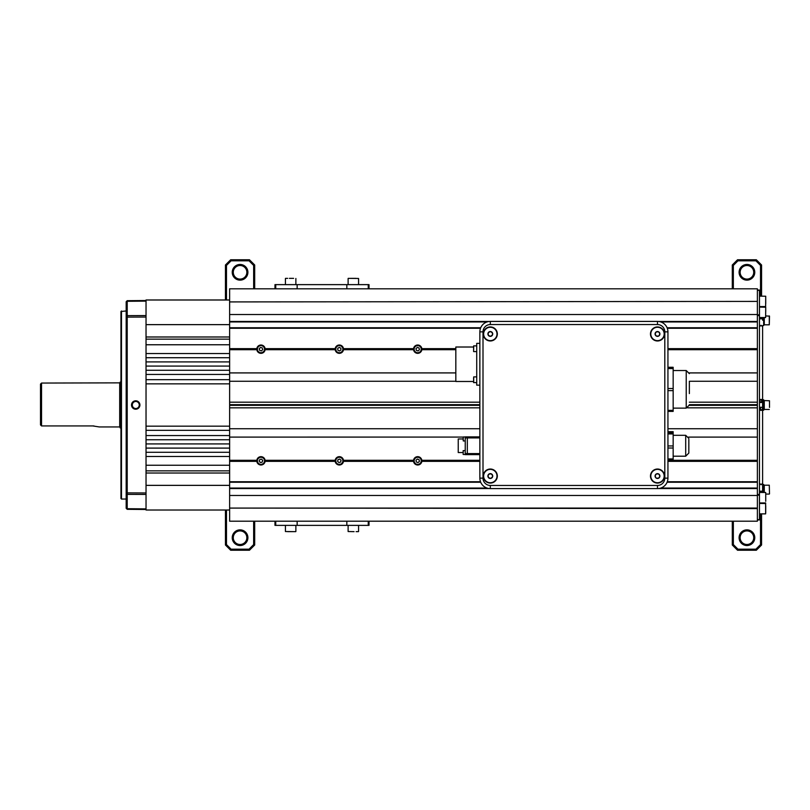 <?xml version="1.0" encoding="UTF-8"?>
<svg xmlns="http://www.w3.org/2000/svg" width="810" height="810" viewBox="0 0 810 810"><rect width="100%" height="100%" fill="white"/><g stroke="black" fill="none" stroke-linecap="round" stroke-linejoin="round"><path stroke-width="1.21" d="M120.953 382.016L120.113 382.128L120.376 427.974L120.376 382.036M120.953 427.994L120.376 427.974M120.113 427.872L120.113 382.128M119.698 426.941L119.91 382.857L41.543 383.059L41.543 425.928L92.745 425.928L99.235 426.941L119.698 426.941L119.698 383.059M40.5 424.936L41.543 425.928L40.5 424.936L40.5 384.102L41.543 383.059M93.97 425.969L93.049 425.938M131.514 405A4.202 4.202 -90 0 0 135.715 409.212A4.202 4.202 -90 0 0 139.917 405A4.202 4.202 -90 0 0 135.715 400.798A4.202 4.202 -90 0 0 131.514 405M132.172 405A3.554 3.554 -90 0 0 135.726 408.554A3.554 3.554 -90 0 0 139.269 405A3.554 3.554 -90 0 0 135.726 401.446A3.554 3.554 -90 0 0 132.172 405M135.797 401.456A3.554 3.554 -90 0 0 132.314 405A3.554 3.554 -90 0 0 135.797 408.554M121.48 310.969L121.48 499.041L120.953 498.514L120.953 311.485L126.178 310.969M126.178 493.624L126.178 301.725L127.21 301.29L127.21 509.328L146.033 509.49L127.21 509.328L127.21 508.71L146.033 508.882L146.033 494.424L127.21 494.363L126.178 493.624L126.178 508.285L127.21 508.71M121.48 499.041L126.178 499.041M229.625 299.994L146.033 299.994L146.033 300.52L127.21 300.682L146.033 300.52L146.033 301.128L127.21 301.29L127.21 300.682L126.178 301.725M126.178 316.386L127.21 315.647L146.033 315.576L146.033 339.147L146.033 336.99L229.625 336.99M229.625 339.147L146.033 339.147L146.033 353.545L229.625 353.545M146.033 353.545L146.033 361.908L229.625 361.908M146.033 361.908L146.033 370.261L229.625 370.261M229.625 374.443L146.033 374.443L146.033 379.667L229.625 379.667M229.625 383.849L146.033 383.849L146.033 426.161L229.625 426.161M229.625 430.343L146.033 430.343L146.033 435.567L229.625 435.567M146.033 435.567L146.033 443.921L229.625 443.921M146.033 443.921L146.033 452.284L229.625 452.284M146.033 452.284L146.033 465.244L229.625 465.244M229.625 473.02L146.033 473.02L146.033 470.863L146.033 494.424M146.033 315.576L146.033 301.128M146.033 508.882L146.033 510.017L229.625 510.017M127.21 509.328L126.178 508.285M146.033 430.343L146.033 426.161M229.625 470.863L146.033 470.863L146.033 465.244M146.033 383.849L146.033 379.667M146.033 374.443L146.033 370.261M146.033 456.465L229.625 456.465M146.033 448.102L229.625 448.102M146.033 439.749L229.625 439.749M146.033 366.079L229.625 366.079M146.033 357.726L229.625 357.726M146.033 344.766L229.625 344.766M757.38 290.071L759.466 290.071L759.466 519.939L757.38 519.939M229.625 348.654L229.625 349.697L256.821 349.697L256.821 348.654L229.625 348.654L229.625 301.917L757.38 301.411L757.38 460.303L667.936 460.303M229.625 508.083L757.38 508.589L757.38 495.487L229.625 495.487L229.625 508.083L757.38 508.083L757.38 521.194L275.744 521.194L275.744 525.376L274.975 525.376L274.975 521.194M667.298 481.748L757.38 481.748L757.38 495.487M490.313 324.547L490.313 321.418A10.449 10.449 0 0 0 479.864 331.867L479.864 478.143A10.449 10.449 0 0 0 490.313 488.592L657.487 488.592A10.449 10.449 0 0 0 667.936 478.143L667.936 331.867A10.449 10.449 0 0 0 657.487 321.418L490.313 321.418A10.449 10.449 0 0 0 479.864 331.867L483.003 331.867A7.31 7.31 0 0 1 490.313 324.547L657.487 324.547A7.31 7.31 0 0 1 664.808 331.867L664.808 478.143A7.31 7.31 0 0 1 657.487 485.453L490.313 485.453A7.31 7.31 0 0 1 483.003 478.143L483.003 331.867M473.597 381.642L473.597 382.543L473.597 381.49L455.827 381.49L455.827 347.014L473.597 347.014L473.597 345.971L473.597 349.525M479.864 385.155L476.725 385.155L476.725 343.359L479.864 343.359M490.313 482.74A6.682 6.682 0 0 0 496.996 476.057A6.682 6.682 0 0 0 490.313 469.365A6.682 6.682 0 0 0 483.631 476.057A6.682 6.682 0 0 0 490.313 482.74M490.313 340.635A6.682 6.682 0 0 0 496.996 333.953A6.682 6.682 0 0 0 490.313 327.27A6.682 6.682 0 0 0 483.631 333.953A6.682 6.682 0 0 0 490.313 340.635M657.487 340.635A6.682 6.682 0 0 0 664.18 333.953A6.682 6.682 0 0 0 657.487 327.27A6.682 6.682 0 0 0 650.805 333.953A6.682 6.682 0 0 0 657.487 340.635M657.487 482.74A6.682 6.682 0 0 0 664.18 476.057A6.682 6.682 0 0 0 657.487 469.365A6.682 6.682 0 0 0 650.805 476.057A6.682 6.682 0 0 0 657.487 482.74M473.597 350.234L473.597 346.164M458.237 452.547L458.237 438.959L458.237 452.547L463.148 452.547M479.864 454.633L467.329 454.633L467.329 453.59L467.329 454.633L465.234 454.633L465.234 436.873L467.329 436.873L467.329 437.916L467.329 436.873L479.864 436.873M465.234 453.59L467.329 453.59L467.329 437.916L465.234 437.916M479.864 453.59L467.329 453.59L467.329 437.916L479.864 437.916M465.234 436.975L463.249 436.975L463.249 440.944L463.148 437.076L229.625 437.096L229.625 428.733L479.864 428.733M463.148 438.514L463.148 439.86M463.148 451.656L463.148 450.704M476.725 376.893L473.698 376.893L473.698 382.644L473.597 377.895M473.597 378.31L473.597 379.323M256.821 348.654A4.182 4.182 0 0 1 265.113 348.654L265.113 349.697L335.188 349.697L335.188 348.654A4.182 4.182 0 0 1 343.481 348.654L343.511 349.181L413.515 349.181L413.546 348.654A4.182 4.182 0 0 1 421.838 348.654L421.878 349.181L455.827 349.181M265.143 349.181L335.148 349.181M343.511 349.181L343.481 349.697L413.546 349.697L413.515 349.181M667.936 349.181L757.38 349.181M421.878 349.181L421.838 349.697L455.827 349.697M667.936 349.697L757.38 349.697M343.481 348.654L413.546 348.654M265.113 348.654L335.188 348.654M421.838 348.654L455.827 348.654M667.936 348.654L757.38 348.654M229.625 349.181L256.79 349.181M689.361 404.686L757.38 404.686M229.625 349.697L229.625 404.686L479.864 404.686M689.361 402.185L757.38 402.185M229.625 402.185L479.864 402.185M229.625 381.267L455.827 381.267M689.361 381.267L757.38 381.267M229.625 372.914L455.827 372.914M689.269 372.914L757.38 372.914M343.481 349.697A4.182 4.182 0 0 1 335.188 349.697M265.113 349.697A4.182 4.182 0 0 1 256.821 349.697M421.838 349.697A4.182 4.182 0 0 1 413.546 349.697M229.625 328.263L480.502 328.263M667.298 328.263L757.38 328.263M229.625 327.767L480.705 327.767M667.106 327.767L757.38 327.767M229.625 321.955L486.992 321.955M660.818 321.955L757.38 321.955M229.625 321.469L489.27 321.469M658.53 321.469L757.38 321.469M229.625 314.523L757.38 314.523M229.625 495.487L229.625 461.356L256.821 461.356L256.821 460.303A4.182 4.182 0 0 1 265.113 460.303L265.113 461.356L335.188 461.356L335.188 460.303A4.182 4.182 0 0 1 343.481 460.303L343.511 460.829L413.515 460.829L413.546 460.303A4.182 4.182 0 0 1 421.838 460.303L421.878 460.829L479.864 460.829M343.481 460.303L413.546 460.303M421.838 460.303L479.864 460.303M667.936 460.829L757.38 460.829L757.38 460.303M265.143 460.829L335.148 460.829M343.511 460.829L343.481 461.356L413.546 461.356L413.515 460.829M229.625 461.356L229.625 460.829L256.79 460.829M265.113 460.303L335.188 460.303M667.936 428.733L757.38 428.733M687.589 407.825L757.38 407.825M689.34 405.314L757.38 405.314M229.625 488.541L489.27 488.541M658.53 488.541L757.38 488.541M229.625 488.045L486.992 488.045M660.818 488.045L757.38 488.045M229.625 482.244L480.705 482.244M667.106 482.244L757.38 482.244M229.625 481.748L480.502 481.748M335.188 461.356A4.182 4.182 0 0 0 343.481 461.356M256.821 461.356A4.182 4.182 0 0 0 265.113 461.356M757.38 481.748L757.38 460.829M413.546 461.356A4.182 4.182 0 0 0 421.838 461.356L479.864 461.356M667.936 461.356L757.38 461.356M421.878 460.829L421.838 461.356M229.625 460.829L229.625 460.303L256.821 460.303M688.53 437.096L757.38 437.096M229.625 460.303L229.625 437.096M229.625 428.733L229.625 407.825L479.864 407.825M229.625 407.825L229.625 405.314L479.864 405.314M369.016 521.194L369.016 525.376L275.744 525.376M368.246 525.376L368.246 521.194L346.832 521.194L346.832 525.376M492.358 335.229L492.399 334.024L492.358 335.229A2.41 2.41 0 0 1 490.232 336.363L492.358 335.229L490.232 336.363A2.41 2.41 0 0 1 488.187 335.087L490.232 336.363L488.187 335.087A2.41 2.41 0 0 1 490.394 331.543L492.44 332.819A2.41 2.41 0 0 1 492.358 335.229M488.227 333.882L488.187 335.087L488.268 332.677L490.394 331.543L488.268 332.677L488.227 333.882M492.44 332.819L492.399 334.024L492.44 332.819A2.41 2.41 0 0 0 490.394 331.543L492.44 332.819M490.556 326.936A7.017 7.017 0 0 1 497.33 334.196A7.017 7.017 0 0 1 490.07 340.969A7.017 7.017 0 0 1 483.297 333.71A7.017 7.017 0 0 1 490.556 326.936M746.931 280.139A7.837 7.837 0 0 1 739.095 272.302A7.837 7.837 0 0 1 746.931 264.465A7.837 7.837 0 0 1 754.768 272.302A7.837 7.837 0 0 1 746.931 280.139M746.931 265.508A6.794 6.794 0 0 0 740.137 272.302A6.794 6.794 0 0 0 746.931 279.096A6.794 6.794 0 0 0 753.725 272.302A6.794 6.794 0 0 0 746.931 265.508M746.931 545.535A7.837 7.837 0 0 1 739.095 537.698A7.837 7.837 0 0 1 746.931 529.861A7.837 7.837 0 0 1 754.768 537.698A7.837 7.837 0 0 1 746.931 545.535M746.931 530.904A6.794 6.794 0 0 0 740.137 537.698A6.794 6.794 0 0 0 746.931 544.492A6.794 6.794 0 0 0 753.725 537.698A6.794 6.794 0 0 0 746.931 530.904M732.301 288.816L732.301 264.992L737.525 259.767L756.337 259.767L761.562 264.992L761.562 296.126M761.562 306.575L761.562 307.081M761.562 399.725L761.562 401.871M761.562 513.874L761.562 545.008L756.337 550.233L737.525 550.233L732.301 545.008L732.301 521.194M733.344 521.194L733.344 544.583L737.961 549.19L755.902 549.19L760.519 544.583L760.519 513.874M760.519 410.285L760.519 408.139M760.519 307.081L760.519 306.575M760.519 296.126L760.519 265.417L755.902 260.81L737.961 260.81L733.344 265.417L733.344 288.816M732.301 545.008L733.344 544.583M737.961 549.19L737.525 550.233M755.902 549.19L756.337 550.233M732.301 264.992L733.344 265.417M760.519 544.583L761.562 545.008M737.525 259.767L737.961 260.81M760.519 265.417L761.562 264.992M756.337 259.767L755.902 260.81M293.625 531.644L287.671 531.644M688.834 439.486L688.834 453.063L685.706 456.202L685.706 435.304L688.834 438.443M673.161 431.669L667.936 431.669L673.161 431.669L673.161 459.847L667.936 459.837L673.161 459.847M689.361 393.579L689.361 381.358M673.161 411.389L667.936 411.389L673.161 411.389L673.161 367.274L667.936 367.274L673.161 367.274M229.625 508.589L229.625 521.194L297.149 521.194L297.149 525.376M229.625 301.917L757.38 301.411L757.38 288.816L275.744 288.816L275.744 284.634L274.975 284.634L274.975 288.816M229.625 301.411L229.625 288.816L297.149 288.816L297.149 284.634L275.744 284.634M369.016 288.816L369.016 284.634L368.246 284.634L368.246 288.816L346.832 288.816L346.832 284.634L297.149 284.634M368.246 284.634L346.832 284.634M765.733 309.44L765.733 311.546M354.081 531.644L348.118 531.532L354.081 531.644M356.117 531.644L358.455 531.644M287.671 278.367L285.525 278.367M293.625 278.367L289.393 278.367M350.558 278.367L356.117 278.367M765.733 298.576L765.733 303.699M240.064 529.861A7.837 7.837 0 0 1 247.9 537.698A7.837 7.837 0 0 1 240.064 545.535A7.837 7.837 0 0 1 232.237 537.698A7.837 7.837 0 0 1 240.064 529.861M240.064 544.492A6.794 6.794 0 0 0 246.858 537.698A6.794 6.794 0 0 0 240.064 530.904A6.794 6.794 0 0 0 233.28 537.698A6.794 6.794 0 0 0 240.064 544.492M240.064 264.465A7.837 7.837 0 0 1 247.9 272.302A7.837 7.837 0 0 1 240.064 280.139A7.837 7.837 0 0 1 232.237 272.302A7.837 7.837 0 0 1 240.064 264.465M240.064 279.096A6.794 6.794 0 0 0 246.858 272.302A6.794 6.794 0 0 0 240.064 265.508A6.794 6.794 0 0 0 233.28 272.302A6.794 6.794 0 0 0 240.064 279.096M254.694 521.194L254.694 545.008L249.47 550.233L230.668 550.233L225.443 545.008L225.443 510.017M225.443 299.994L225.443 264.992L230.668 259.767L249.47 259.767L254.694 264.992L254.694 288.816M253.651 288.816L253.651 265.417L249.035 260.81L231.093 260.81L226.486 265.417L226.486 299.994M226.486 510.017L226.486 544.583L231.093 549.19L249.035 549.19L253.651 544.583L253.651 521.194M254.694 264.992L253.651 265.417M249.035 260.81L249.47 259.767M231.093 260.81L230.668 259.767M254.694 545.008L253.651 544.583M226.486 265.417L225.443 264.992M249.47 550.233L249.035 549.19M226.486 544.583L225.443 545.008M230.668 550.233L231.093 549.19M761.035 410.376A1.569 1.569 180 0 1 759.466 408.807A1.569 1.569 180 0 1 761.035 407.238A1.569 1.569 180 0 1 762.605 408.807A1.569 1.569 180 0 1 761.035 410.376L762.605 408.817A1.569 1.569 180 0 1 761.035 410.376L759.466 408.817M761.035 399.401A1.569 1.569 -0 0 0 759.466 400.97A1.569 1.569 -0 0 0 761.035 402.54A1.569 1.569 -0 0 0 762.605 400.97A1.569 1.569 -0 0 0 761.035 399.401L759.466 400.97L761.035 402.54A1.569 1.569 -0 0 0 762.605 400.97A1.569 1.569 -0 0 0 761.035 399.401L762.605 400.97L761.035 402.54M759.466 483.266L761.035 484.744L762.605 483.266L762.605 326.734L761.035 325.255L759.466 326.734M769.287 485.2L769.5 493.867L769.287 485.2L764.275 485.2L764.275 492.48M764.205 492.46L763.648 492.46L763.648 484.41L762.605 484.41L762.605 492.48L762.605 491.204L759.466 491.204M769.5 402.61L769.5 400.768L769.5 402.61M769.287 315.93L769.287 324.81L769.5 316.143L765.733 315.93M769.287 324.81L764.275 324.81L764.275 317.55M762.605 317.55L762.605 320.203M762.605 325.59L763.648 325.59L763.648 317.55M764.275 409.445L769.287 409.445L764.275 409.445L764.275 400.565L769.5 400.768L769.5 407.4M763.648 410.225L762.605 410.225L763.648 410.225L763.648 399.775L762.605 399.775M765.733 494.748L765.733 498.818M765.632 513.874L765.733 511.535L765.632 513.874L759.466 513.874L765.632 513.874L765.632 503.425L765.733 512.679M765.733 509.429L765.733 505.764M765.733 501.299L765.733 492.591M492.561 476.928L492.379 475.733L492.561 476.928A2.41 2.41 0 0 1 490.688 478.437L492.561 476.928L490.688 478.437A2.41 2.41 0 0 1 488.43 477.566L490.688 478.437L488.43 477.566A2.41 2.41 0 0 1 489.939 473.668L492.196 474.538A2.41 2.41 0 0 1 492.561 476.928M488.248 476.371L488.43 477.566L488.065 475.186L489.939 473.668L488.065 475.186L488.248 476.371M492.196 474.538L492.379 475.733L492.196 474.538A2.41 2.41 0 0 0 489.939 473.668L492.196 474.538M489.23 469.111A7.017 7.017 0 0 1 497.249 474.974A7.017 7.017 0 0 1 491.397 482.993A7.017 7.017 0 0 1 483.378 477.13A7.017 7.017 0 0 1 489.23 469.111M659.877 476.422L659.441 475.298L659.877 476.422A2.41 2.41 0 0 1 658.368 478.305L659.877 476.422L658.368 478.305A2.41 2.41 0 0 1 655.978 477.94L658.368 478.305L655.978 477.94A2.41 2.41 0 0 1 656.616 473.809L658.996 474.174A2.41 2.41 0 0 1 659.877 476.422M655.543 476.817L655.108 475.693L656.616 473.809L655.108 475.693L655.543 476.817M658.996 474.174L659.441 475.298L658.996 474.174A2.41 2.41 0 0 0 656.616 473.809L658.996 474.174M654.946 469.517A7.017 7.017 0 0 1 664.038 473.506A7.017 7.017 0 0 1 660.039 482.598A7.017 7.017 0 0 1 650.946 478.599A7.017 7.017 0 0 1 654.946 469.517M659.897 333.75L659.208 332.758L659.897 333.75A2.41 2.41 0 0 1 658.874 335.937L659.897 333.75L658.874 335.937A2.41 2.41 0 0 1 656.464 336.14L658.874 335.937L656.464 336.14A2.41 2.41 0 0 1 656.11 331.968L658.52 331.766A2.41 2.41 0 0 1 659.897 333.75M655.776 335.148L656.464 336.14L655.087 334.155L656.11 331.968L655.087 334.155L655.776 335.148M658.52 331.766L659.208 332.758L658.52 331.766A2.41 2.41 0 0 0 656.11 331.968L658.52 331.766M653.478 328.192A7.017 7.017 0 0 1 663.248 329.943A7.017 7.017 0 0 1 661.507 339.714A7.017 7.017 0 0 1 651.726 337.962A7.017 7.017 0 0 1 653.478 328.192M263.331 346.386A3.655 3.655 0 0 1 263.756 351.54A3.655 3.655 0 0 1 258.603 351.975A3.655 3.655 0 0 1 258.177 346.822A3.655 3.655 0 0 1 263.331 346.386M259.808 350.548L261.579 350.872L262.734 349.495L262.126 347.804L260.354 347.49L259.2 348.857L259.808 350.548M262.541 457.528A3.655 3.655 0 0 1 264.262 462.399A3.655 3.655 0 0 1 259.392 464.13A3.655 3.655 0 0 1 257.661 459.26A3.655 3.655 0 0 1 262.541 457.528M260.192 462.449L261.984 462.308L262.754 460.688L261.741 459.209L259.949 459.351L259.17 460.971L260.192 462.449M340.068 457.245A3.655 3.655 0 0 1 342.913 461.558A3.655 3.655 0 0 1 338.6 464.413A3.655 3.655 0 0 1 335.745 460.09A3.655 3.655 0 0 1 340.068 457.245M338.975 462.591L340.676 462.024L341.04 460.262L339.694 459.067L337.983 459.634L337.628 461.396L338.975 462.591M339.329 345.526A3.655 3.655 0 0 1 342.984 349.181A3.655 3.655 0 0 1 339.329 352.836A3.655 3.655 0 0 1 335.674 349.181A3.655 3.655 0 0 1 339.329 345.526M339.329 350.973L340.888 350.072L340.888 348.28L339.329 347.379L337.77 348.28L337.77 350.072L339.329 350.973M417.18 457.204A3.655 3.655 0 0 1 421.311 460.313A3.655 3.655 0 0 1 418.213 464.454A3.655 3.655 0 0 1 414.072 461.346A3.655 3.655 0 0 1 417.18 457.204M417.95 462.611L419.367 461.498L419.104 459.716L417.444 459.047L416.026 460.161L416.279 461.943L417.95 462.611M416.937 345.597A3.655 3.655 0 0 1 421.271 348.411A3.655 3.655 0 0 1 418.456 352.755A3.655 3.655 0 0 1 414.123 349.94A3.655 3.655 0 0 1 416.937 345.597M418.071 350.933L419.408 349.728L419.033 347.976L417.322 347.419L415.986 348.624L416.36 350.386L418.071 350.933M120.487 382.016L120.487 427.994M146.033 317.054L126.178 317.125M126.178 492.885L146.033 492.956M146.033 485.362L229.625 485.362M146.033 324.638L229.625 324.638M759.466 290.375L757.38 290.375M757.38 314.837L759.466 314.837M759.466 315.576L757.38 315.576M757.38 494.424L759.466 494.424M759.466 495.163L757.38 495.163M757.38 519.635L759.466 519.635M657.487 324.547L657.487 321.418A10.449 10.449 0 0 1 667.936 331.867L664.808 331.867M664.808 478.143L667.936 478.143A10.449 10.449 0 0 1 657.487 488.592L657.487 485.453M490.313 485.453L490.313 488.592A10.449 10.449 0 0 1 479.864 478.143L483.003 478.143M490.313 321.418A10.449 10.449 0 0 0 479.864 331.867M476.725 345.87L473.698 345.87L473.597 351.51M463.249 440.944L465.234 440.944M463.249 450.603L463.148 454.43L465.234 454.531M285.424 525.376L285.424 531.532L295.761 531.644M667.936 458.946L673.161 458.946M673.161 448.031L667.936 448.031M673.161 433.947L667.936 433.947M667.936 445.945L673.161 445.945M667.936 432.763L673.161 432.763M673.161 370.524L686.222 370.524L686.222 408.139L689.361 405M673.161 410.356L667.936 410.356M667.936 367.507L673.161 367.507M667.936 368.56L673.161 368.56M667.936 388.527L673.161 388.527M667.936 390.623L673.161 390.623M759.466 317.55L765.632 317.55L765.733 307.203L759.466 307.101L765.632 307.081M358.567 284.634L358.567 278.468L348.219 278.367M765.632 306.575L759.466 306.575L765.632 306.575L765.733 296.237L759.466 296.126M762.605 318.796L759.466 318.796M761.035 407.238A1.569 1.569 180 0 1 762.605 408.807L762.605 400.97M763.648 487.296L764.215 492.47L764.275 486.658M763.648 318.026L764.215 323.2L764.215 317.55M763.648 402.661L764.215 407.835L764.275 402.023M258.673 351.894A3.554 3.554 0 0 0 263.675 351.469A3.554 3.554 0 0 0 263.26 346.467A3.554 3.554 0 0 0 258.248 346.882A3.554 3.554 0 0 0 258.673 351.894M259.443 464.039A3.554 3.554 0 0 0 264.171 462.358A3.554 3.554 0 0 0 262.491 457.62A3.554 3.554 0 0 0 257.762 459.3A3.554 3.554 0 0 0 259.443 464.039M338.62 464.312A3.554 3.554 0 0 0 342.812 461.538A3.554 3.554 0 0 0 340.048 457.346A3.554 3.554 0 0 0 335.846 460.12A3.554 3.554 0 0 0 338.62 464.312M339.329 352.735A3.554 3.554 0 0 0 342.883 349.181A3.554 3.554 0 0 0 339.329 345.627A3.554 3.554 0 0 0 335.775 349.181A3.554 3.554 0 0 0 339.329 352.735M418.193 464.343A3.554 3.554 0 0 0 421.21 460.323A3.554 3.554 0 0 0 417.19 457.316A3.554 3.554 0 0 0 414.173 461.335A3.554 3.554 0 0 0 418.193 464.343M418.436 352.654A3.554 3.554 0 0 0 421.17 348.442A3.554 3.554 0 0 0 416.958 345.708A3.554 3.554 0 0 0 414.224 349.92A3.554 3.554 0 0 0 418.436 352.654M476.725 351.611L473.698 351.611M458.237 438.959L463.148 438.959M465.234 450.562L463.148 450.664M476.725 382.644L473.597 382.543M295.873 525.376L295.873 531.532M673.161 435.304L685.706 435.304M673.161 456.202L685.706 456.202M686.222 370.524L689.361 373.653M673.161 408.139L686.222 408.139M348.118 525.376L348.118 531.532M358.567 525.376L358.567 531.532M285.424 284.634L285.424 278.468M295.873 284.634L295.873 278.468M348.118 284.634L348.118 278.468M762.605 472.918L762.605 483.266M769.287 494.08L765.733 494.08M763.648 407.349L764.275 407.977M761.035 402.388L760.377 402.388M759.466 502.929L765.632 502.929M759.466 492.48L765.632 492.48M759.466 503.425L765.733 503.536"/></g></svg>
